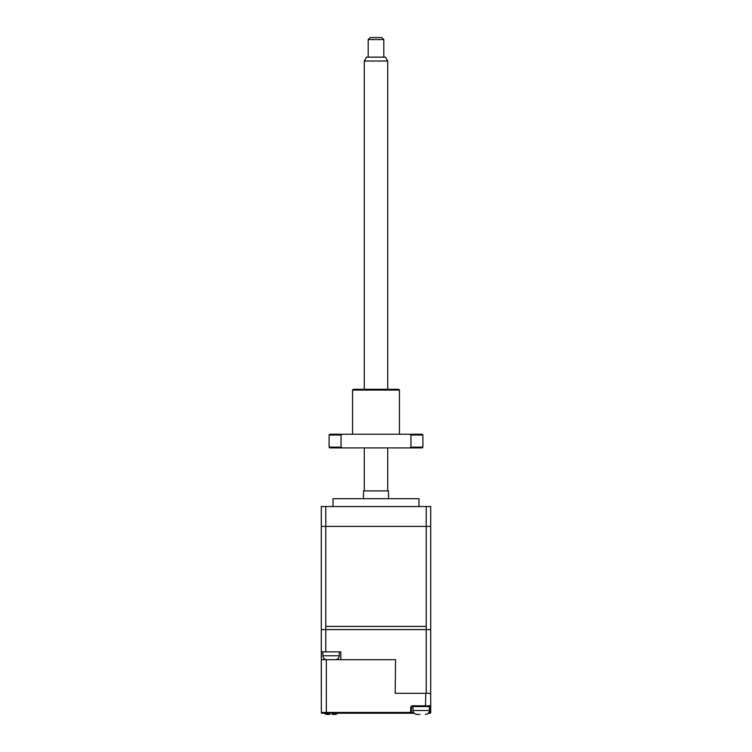 <?xml version="1.0" encoding="UTF-8"?>
<svg xmlns="http://www.w3.org/2000/svg" width="752" height="752" viewBox="0 0 752 752"><rect width="100%" height="100%" fill="white"/><g stroke="black" fill="none" stroke-linecap="round" stroke-linejoin="round"><path stroke-width="1.13" d="M333.014 506.528L333.014 498.708L418.986 498.708L418.986 506.528M363.498 498.708L363.498 490.896L388.502 490.896L388.502 498.708M426.196 506.528L325.804 506.528L325.804 626.416L426.196 626.416L426.196 506.528L430.708 506.528L430.708 626.416M325.804 506.528L321.292 506.528L321.292 693.297L321.292 659.692L326.33 659.692L326.33 712.445L321.33 712.445L321.33 659.692M331.059 659.673L332.234 659.654L331.059 659.692M327.863 659.692L326.923 659.692M328.192 659.692L329.893 659.654M334.255 659.692L335.195 659.692M333.935 659.692L332.234 659.692M426.196 693.297L395.167 693.297L395.543 659.692L340.835 659.692L340.835 651.881L325.804 651.881L325.804 629.603L426.196 629.603L426.196 693.297L430.708 693.297L430.708 712.445L430.708 705.799L429.928 706.589L429.928 707.369L430.708 707.369M412.228 706.194L411.194 706.194L412.228 706.194M340.835 659.692L326.33 659.692M330.824 713.225L322.11 713.225L326.65 713.225L326.33 712.445L411.447 712.445A0.78 0.78 0 0 1 410.658 713.225L410.658 707.369L412.228 705.799L412.228 706.589L425.463 706.589L425.782 693.297M395.543 659.692L395.167 693.297M413.534 712.445L411.447 712.445L411.447 706.589L413.008 706.589L413.008 710.49C413.186 712.67 414.361 713.968 416.533 714.381M425.463 706.589L429.928 706.589M326.65 713.225L410.658 713.225A0.78 0.78 0 0 0 411.447 712.445L411.447 707.369A0.78 0.78 0 0 1 412.228 706.589M410.658 713.225L414.126 713.225L410.658 713.225A0.78 0.78 0 0 0 411.447 712.445M428.311 713.225L429.928 713.225L429.928 712.445L430.708 712.445L429.928 713.225A0.78 0.78 0 0 0 430.708 712.445M429.928 707.369L429.928 712.445L428.903 712.445M421.214 693.297C427.775 693.297 427.775 693.297 421.214 693.297M322.11 713.225A0.78 0.78 0 0 1 321.33 712.445L322.11 713.225L322.11 712.445M430.708 693.297L430.708 629.603L426.196 629.603L430.708 629.603L430.708 526.438L426.196 526.438L426.196 629.603L321.292 629.603L325.804 629.603L325.804 526.438L321.292 526.438L321.292 629.603M325.804 651.881L321.292 651.881M332.252 714.362L335.768 714.362M327.017 714.4L329.902 714.362M326.387 714.362L328.558 714.4M335.213 714.4L334.725 714.4M334.555 714.4L332.252 714.4M329.902 714.4L328.803 714.4M416.533 714.362L420.048 714.4M425.35 714.4L425.905 714.362M325.804 526.438L426.196 526.438M356.73 713.225L351.259 713.225M368.189 39.555L370.134 37.6L381.866 37.6L383.811 39.555L368.189 39.555L368.189 57.143M364.278 61.044L366.534 57.143L385.466 57.143L387.722 61.044L364.278 61.044L364.278 389.292M352.556 390.072L353.337 389.292L398.663 389.292L399.444 390.072L352.556 390.072L352.556 434.233M422.107 447.91L409.896 447.91L410.949 447.13L422.897 447.13L422.107 447.91M329.103 435.013L329.103 447.13L341.051 447.13L341.051 435.013L329.103 435.013L329.893 434.233L422.107 434.233L422.897 435.013L410.949 435.013L410.949 447.13M409.896 434.233L410.949 435.013M341.051 435.013L342.104 434.233M341.051 447.13L342.104 447.91L329.893 447.91L329.103 447.13M342.104 447.91L409.896 447.91M339.265 651.881L339.265 655.782L322.852 655.782C323.031 657.962 324.206 659.26 326.368 659.673M412.228 705.799L430.708 705.799M429.42 706.589L429.42 710.49L413.008 710.49M339.265 655.782C339.096 657.962 337.921 659.26 335.749 659.673M322.852 655.782L322.852 651.881M323.99 713.225L326.387 714.381M338.165 713.225L335.768 714.381M429.42 710.49C429.251 712.67 428.076 713.968 425.905 714.381M383.811 39.555L383.811 57.143M387.722 61.044L387.722 389.292M387.722 447.91L387.722 490.896M364.278 447.91L364.278 490.896M422.897 435.013L422.897 447.13M399.444 390.072L399.444 434.233"/></g></svg>
